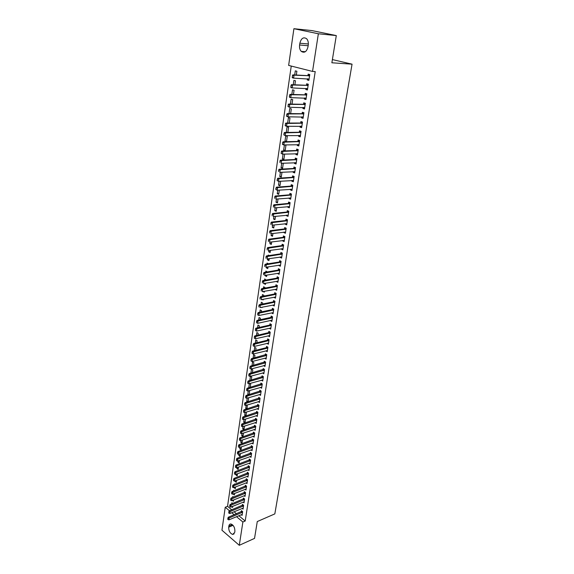 <?xml version="1.0" encoding="UTF-8"?>
<svg xmlns="http://www.w3.org/2000/svg" width="574" height="574" viewBox="0 0 574 574"><rect width="100%" height="100%" fill="white"/><g stroke="black" fill="none" stroke-linecap="round" stroke-linejoin="round"><path stroke-width="0.86" d="M291.248 66.067L227.541 506.311L225.238 507.251L229.464 510.781M288.643 65.407L293.91 28.7L318.362 33.766L312.536 71.427L288.643 65.407M318.362 33.766L336.299 35.581L311.854 30.573L293.91 28.7M336.299 35.581L331.872 62.781L352.056 64.166L274.831 513.895L257.274 521.551L254.533 538.39L239.286 545.3L221.944 530.218L225.238 507.251M352.056 64.166L332.396 59.581M293.249 84.744L293.895 80.367L295.474 80.79L294.878 84.809M307.477 89.601L305.798 89.537L307.42 89.982L308.303 84.227L306.674 83.79L306.451 85.268M305.798 89.537L305.971 88.432M290.415 104.073L291.133 99.166L292.697 99.618L292.03 104.102M304.572 108.515L302.9 108.493L304.5 108.967L305.368 103.306L303.768 102.839L303.546 104.303M302.9 108.493L303.058 107.467M287.624 123.066L288.421 117.648L289.963 118.136L289.231 123.058M301.716 127.112L300.058 127.127L301.637 127.629L302.491 122.068L300.905 121.566L300.683 123.015M300.058 127.127L300.202 126.18M286.562 141.19L284.962 141.226L286.347 141.699M284.962 141.226L285.752 135.83L287.273 136.339L286.483 141.692M298.911 145.394L297.253 145.444L298.817 145.975L299.657 140.508L298.093 139.977L297.87 141.412M297.253 145.444L297.389 144.576M283.936 158.948L282.351 159.012L283.85 159.558L284.632 154.248L284.216 154.097M282.351 159.012L283.061 154.141M296.148 163.375L294.505 163.454L296.048 164.013L296.873 158.639L295.323 158.08L295.108 159.5M294.505 163.454L294.627 162.664M281.36 176.412L279.782 176.512L281.26 177.086L281.978 172.243M279.782 176.512L280.392 172.336M293.429 181.054L291.8 181.169L293.321 181.757L294.139 176.469L292.281 177.309L277.787 178.241L278.885 178.665L293.981 177.495M291.8 181.169L291.908 180.451M292.388 177.287L292.604 175.881L294.139 176.469M278.828 193.603L277.249 193.725L278.72 194.328L279.344 190.102M277.249 193.725L277.766 190.224M290.76 198.446L289.138 198.59L290.645 199.207L291.441 194.005L289.927 193.395L289.705 194.851M289.138 198.59L289.231 197.944M276.331 210.514L274.767 210.665L276.216 211.297L276.754 207.659M274.767 210.665L275.183 207.817M288.134 215.559L286.519 215.731L288.012 216.369L288.794 211.254L287.294 210.615L287.079 212.064M286.519 215.731L286.605 215.15M273.877 227.153L272.313 227.34L273.755 227.986L274.2 224.936M272.313 227.34L272.643 225.116M285.551 232.391L283.936 232.592L285.414 233.259L286.189 228.222L284.711 227.562L284.489 228.997M283.936 232.592L284.015 232.083M271.459 243.534L269.909 243.742L271.33 244.416L271.696 241.919M269.909 243.742L270.146 242.128M283.004 248.951L281.404 249.188L282.86 249.877L283.628 244.919L282.157 244.237L281.942 245.665M281.404 249.188L281.475 248.736M269.077 259.656L267.534 259.893L268.941 260.589L269.228 258.637M267.534 259.893L267.685 258.874M268.151 255.695L268.245 255.078L269.192 255.538M280.499 265.26L278.907 265.511L280.349 266.228L281.102 261.349L279.653 260.639L279.438 262.06M278.907 265.511L278.964 265.131M266.738 275.534L265.202 275.793L266.594 276.51L266.802 275.082M265.202 275.793L265.267 275.341M265.733 272.169L265.898 271.05L267.269 271.918M278.038 281.303L276.453 281.583L277.881 282.322L278.62 277.522L277.185 276.79L276.969 278.196M263.043 291.52L264.277 292.18L264.413 291.262M263.351 288.385L263.588 286.778L264.966 287.509L264.879 288.105M275.613 297.095L274.035 297.404L275.448 298.164L276.173 293.436L274.759 292.683L274.559 294.003M261.457 307.312L262.002 307.614L262.067 307.19M261.012 304.342L261.313 302.261L262.684 303.007L262.533 304.033M273.224 312.643L271.653 312.981L273.052 313.756L273.769 309.106L272.363 308.331L272.169 309.637M258.702 320.041L259.075 317.508L260.431 318.276L260.216 319.718M270.813 327.969L269.314 328.314L270.698 329.11L271.402 324.532L270.01 323.736L269.816 325.035M256.435 335.503L256.872 332.525L258.207 333.315L257.941 335.151M268.367 343.08L267.003 343.417L268.374 344.228L269.062 339.722L267.692 338.911L267.498 340.195M254.203 350.728L254.698 347.32L256.026 348.131L255.695 350.355M266.257 358.004L264.729 358.284L266.085 359.123L266.767 354.675L265.41 353.849L265.217 355.119M252 365.717L252.56 361.893L253.873 362.718L253.486 365.322M262.497 372.935L263.832 373.782L264.506 369.412L263.165 368.565L262.971 369.821M249.834 380.476L250.451 376.264M250.465 376.257L251.749 377.089L251.312 380.06M260.345 387.4L261.615 388.232L262.275 383.92L260.948 383.059L260.754 384.307M249.231 394.166L247.76 394.603L248.162 394.876M247.76 394.603L248.298 390.901M248.879 390.736L249.661 391.253L249.166 394.575M258.214 401.642L259.434 402.46L260.079 398.213L258.766 397.337L258.573 398.578M247.186 408.028L245.722 408.48L246.526 409.04M245.722 408.48L246.181 405.323M247.279 404.993L247.057 408.875M256.112 415.676L257.274 416.48L257.92 412.297L256.614 411.4L256.427 412.634M245.17 421.689L243.713 422.163L244.883 422.995M243.713 422.163L244.101 419.529M244.983 422.966L245.557 419.063M254.045 429.51L255.157 430.299L255.789 426.173L254.497 425.262L254.311 426.482M243.182 435.157L241.733 435.644L242.974 436.549L243.491 433.04M241.733 435.644L242.041 433.528M251.993 443.135L253.062 443.917L253.686 439.849L252.409 438.923L252.223 440.136M241.224 448.43L239.781 448.933L241.015 449.858L241.46 446.809M239.781 448.933L240.018 447.311M249.977 456.567L251.003 457.334L251.62 453.331L250.35 452.391L250.171 453.589M239.293 461.518L237.858 462.041L239.078 462.974L239.458 460.377M237.858 462.041L238.023 460.9M247.982 469.805L248.972 470.558L249.582 466.612L248.327 465.658L248.14 466.849M237.385 474.425L235.957 474.963L237.17 475.911L237.485 473.751M235.957 474.963L236.058 474.289M246.016 482.856L246.971 483.602L247.566 479.706L246.325 478.738L246.146 479.921M235.512 487.147L234.092 487.699L235.283 488.661L235.541 486.931M234.572 484.399L234.644 483.896L235.046 484.212M244.079 495.721L244.998 496.453L245.586 492.614L244.352 491.638L244.18 492.808M232.42 500.406L233.431 501.238L233.625 499.925M232.664 497.407L232.793 496.51L233.489 497.077M242.163 508.399L243.053 509.131L243.634 505.342L242.415 504.352L242.235 505.515M227.541 506.311L231.767 509.834M234.077 511.757L236.524 513.795M238.806 515.696L245.198 521.02L315.219 71.578L312.536 71.427M241.216 514.677L242.084 515.402L242.666 511.642L241.453 510.645L241.274 511.8M231.666 506.763L232.513 507.459L232.678 506.347M231.717 503.85L231.882 502.759L232.714 503.441M243.118 502.085L244.022 502.817L244.603 499.007L243.383 498.017L243.204 499.179M233.166 494.006L234.357 494.975L234.579 493.453M233.618 490.928L233.718 490.225L234.271 490.67M245.048 489.306L245.981 490.053L246.576 486.185L245.335 485.209L245.155 486.386M236.445 480.804L235.024 481.349L236.223 482.311L236.51 480.366M235.024 481.349L235.089 480.912M246.999 476.355L247.968 477.102L248.571 473.184L247.322 472.223L247.143 473.406M238.339 467.997L236.904 468.52L238.117 469.467L238.468 467.093M236.904 468.52L237.04 467.616M248.98 463.211L249.984 463.971L250.594 459.996L249.338 459.049L249.152 460.24M240.255 454.995L238.813 455.512L240.04 456.438L240.456 453.618M238.813 455.512L239.021 454.127M250.982 449.873L252.029 450.647L252.653 446.615L251.376 445.682L251.197 446.888M242.199 441.815L240.75 442.317L241.991 443.228L242.472 439.949M240.75 442.317L241.03 440.445M253.012 436.348L254.11 437.13L254.734 433.04L253.45 432.122L253.263 433.334M244.172 428.448L242.716 428.929L243.964 429.826L244.524 426.073M242.716 428.929L243.067 426.554M255.078 422.622L256.212 423.418L256.851 419.264L255.552 418.36L255.365 419.587M246.174 414.887L244.711 415.346L245.708 416.042M244.711 415.346L245.134 412.455M246.468 412.039L246.016 415.942M257.159 408.688L258.35 409.499L258.996 405.28L257.683 404.397L257.496 405.631M248.205 401.126L246.734 401.57L247.344 401.987M246.734 401.57L247.236 398.141M248.083 397.89L248.628 398.263L248.112 401.75M259.276 394.546L260.517 395.371L261.177 391.095L259.85 390.22L259.663 391.468M250.264 387.163L248.972 387.708M248.786 387.586L249.374 383.611M249.676 383.525L250.702 384.2L250.235 387.342M261.414 380.196L262.72 381.036L263.387 376.695L262.053 375.834L261.859 377.096M250.91 373.122L251.505 369.096L252.804 369.929L252.395 372.72M264.757 365.329L263.609 365.638L264.958 366.477L265.633 362.072L264.284 361.233L264.09 362.503M253.098 358.248L253.629 354.632L254.942 355.45L254.583 357.867M267.154 350.549L265.862 350.879L267.226 351.704L267.914 347.227L266.544 346.409L266.35 347.686M255.315 343.144L255.782 339.952L257.109 340.748L256.815 342.786M269.586 335.553L268.151 335.89L269.529 336.701L270.225 332.152L268.847 331.356L268.654 332.64M257.568 327.804L257.97 325.049L259.312 325.824L259.075 327.467M256.693 321.512L256.521 322.681L256.693 321.512L258.027 320.981L271.882 317.96L270.878 317.4L257.03 320.407L258.027 320.981L257.683 323.327L271.574 320.263L270.476 320.679L271.868 321.462L272.578 316.848L271.186 316.066L270.985 317.365M259.85 312.22L260.194 309.917L261.55 310.678L261.371 311.904M274.415 304.902L272.844 305.224L274.243 305.992L274.968 301.3L273.554 300.539L273.353 301.852M262.261 299.449L263.136 299.929L263.236 299.262M262.174 296.392L262.447 294.548L263.818 295.287L263.703 296.098M276.819 289.231L275.24 289.526L276.661 290.272L277.393 285.508L275.965 284.769L275.764 286.096M265.575 283.377L264.047 283.649L265.432 284.374L265.604 283.204M264.542 280.306L264.736 278.942L266.071 280.04M279.265 273.31L277.673 273.583L279.115 274.307L279.854 269.464L278.412 268.747L278.196 270.16M267.9 267.627L266.365 267.879L267.764 268.582L268.008 266.896M266.365 267.879L266.472 267.14M266.939 263.968L267.068 263.093L268.367 263.739M281.748 257.138L280.148 257.382L281.604 258.085L282.358 253.163L280.901 252.474L280.686 253.895M280.148 257.382L280.212 256.965M270.261 251.627L268.718 251.85L270.132 252.531L270.454 250.314M268.718 251.85L268.912 250.537M269.378 247.358L270.002 247.272M284.274 240.707L282.666 240.922L284.137 241.597L284.898 236.603L283.427 235.928L283.212 237.363M282.666 240.922L282.738 240.441M272.664 235.376L271.107 235.577L272.535 236.237L272.944 233.46M271.107 235.577L271.387 233.654M286.835 224.004L285.221 224.197L286.706 224.85L287.488 219.77L285.996 219.124L285.78 220.567M285.221 224.197L285.307 223.652M275.097 218.866L273.533 219.038L274.975 219.677L275.47 216.333M273.533 219.038L273.906 216.498M289.44 207.035L287.818 207.192L289.318 207.824L290.114 202.665L288.607 202.041L288.385 203.49M287.818 207.192L287.911 206.583M277.572 202.091L276.001 202.235L277.464 202.844L278.038 198.92M276.001 202.235L276.467 199.056M292.094 189.786L290.458 189.915L291.979 190.518L292.783 185.273L291.054 186.069L291.262 184.677L292.783 185.273M290.458 189.915L290.566 189.233M280.09 185.043L278.512 185.158L279.983 185.739L280.657 181.212M278.512 185.158L279.072 181.319M294.785 172.25L293.142 172.344L294.677 172.925L295.502 167.586L293.96 167.02L293.745 168.433M293.142 172.344L293.257 171.59M282.645 167.716L281.059 167.802L282.552 168.361L283.312 163.203M281.059 167.802L281.719 163.274M297.519 154.42L295.875 154.485L297.425 155.037L298.258 149.606L296.701 149.068L296.485 150.496M295.875 154.485L295.997 153.66M285.242 150.101L283.649 150.151L285.156 150.689L285.945 145.33L284.761 144.921M283.649 150.151L284.417 144.928M300.302 136.289L298.652 136.318L300.224 136.842L301.07 131.324L299.492 130.815L299.269 132.257M298.652 136.318L298.789 135.414M287.89 132.199L286.921 132.429M286.283 132.221L287.079 126.775L288.614 127.277L287.854 132.415M303.137 117.857L301.472 117.849L303.065 118.337L303.926 112.726L302.326 112.246L302.103 113.702M301.472 117.849L301.623 116.866M289.016 113.609L289.77 108.45L291.319 108.917L290.631 113.623M306.021 99.101L304.342 99.058L305.956 99.517L306.832 93.806L305.217 93.354L304.988 94.825M304.342 99.058L304.507 97.989M291.829 94.452L292.51 89.802L294.075 90.247L293.45 94.502M308.948 80.023L307.262 79.944L308.891 80.367L309.788 74.563L308.152 74.139L307.922 75.625M307.262 79.944L307.442 78.789M294.692 74.957L295.294 70.846L296.88 71.255L296.32 75.036M299.858 43.229C301.199 38.257 303.445 36.758 306.609 38.716C308.023 40.266 308.568 42.39 308.245 45.095L307.973 46.889C306.624 51.796 304.392 53.296 301.285 51.395C299.843 49.859 299.276 47.728 299.592 45.002L299.858 43.229L308.346 43.976M245.198 521.02L242.881 522.01L239.286 545.3M234.723 532.371L232.714 534.451C230.059 533.397 228.717 530.979 228.689 527.19L228.854 526.093C229.112 524.629 229.794 523.926 230.899 523.99C233.546 525.059 234.874 527.484 234.888 531.266L234.723 532.371M231.774 512.711L234.214 514.756M236.495 516.665L242.881 522.01M227.957 518.466L227.813 519.42L227.957 518.466L229.162 517.978L228.287 517.239L242.12 511.19M242.242 514.376L228.883 519.872L229.162 517.978L242.58 512.216M227.813 519.42L228.883 519.872M228.287 517.239L227.806 518.344M228.883 512.108L228.739 513.063L228.883 512.108L230.088 511.613L229.22 510.882L243.089 504.905M243.204 508.105L229.808 513.529L230.088 511.613L243.541 505.924M228.739 513.063L229.808 513.529M229.22 510.882L228.739 511.986M229.815 505.708L229.679 506.67L229.815 505.708L231.028 505.213L230.152 504.481L244.065 498.569M244.18 501.784L230.748 507.136L231.028 505.213L244.517 499.588M229.679 506.67L230.748 507.136M230.152 504.481L229.672 505.586M230.755 499.258L230.619 500.227L230.755 499.258L231.975 498.763L231.092 498.038L245.048 492.191M245.155 495.419L231.688 500.7L231.975 498.763L245.493 493.209M230.619 500.227L231.688 500.7M231.092 498.038L230.612 499.136M231.702 492.757L231.566 493.74L231.702 492.757L232.929 492.262L232.04 491.545L246.045 485.769M246.138 489.012L232.642 494.214L232.929 492.262L246.483 486.788M231.566 493.74L232.642 494.214M232.04 491.545L231.559 492.643M232.657 486.214L232.513 487.204L232.657 486.214L233.883 485.719L232.994 485.008L247.042 479.297M247.129 482.562L233.596 487.685L233.883 485.719L247.473 480.316M232.513 487.204L233.596 487.685M232.994 485.008L232.513 486.099M233.625 479.627L233.475 480.617L233.625 479.627L234.852 479.125L233.955 478.422L248.047 472.782M248.126 476.061L234.565 481.112L234.852 479.125L248.477 473.801M233.475 480.617L234.565 481.112M233.955 478.422L233.475 479.505M234.594 472.99L234.443 473.988L234.594 472.99L235.828 472.488L234.924 471.785L249.059 466.217M249.13 469.51L235.534 474.483L235.828 472.488L249.482 467.236M234.443 473.988L235.534 474.483M234.924 471.785L234.443 472.868M235.562 466.303L235.419 467.308L235.562 466.303L236.804 465.801L235.9 465.105L250.085 459.609M250.149 462.917L236.51 467.81L236.804 465.801L250.501 460.628M235.419 467.308L236.51 467.81M235.9 465.105L235.412 466.188M236.545 459.566L236.402 460.578L236.545 459.566L237.794 459.064L236.883 458.368L251.111 452.951M251.168 456.28L237.493 461.087L237.794 459.064L251.52 453.969M236.402 460.578L237.493 461.087M236.883 458.368L236.395 459.451M237.536 452.778L237.392 453.804L237.536 452.778L238.784 452.276L237.873 451.587L252.151 446.249M252.194 449.593L238.49 454.321L238.784 452.276L252.553 447.268M237.392 453.804L238.49 454.321M237.873 451.587L237.385 452.664M238.533 445.948L238.389 446.974L238.533 445.948L239.788 445.438L238.87 444.757L253.191 439.49M253.227 442.855L239.487 447.498L239.788 445.438L253.586 440.509M238.389 446.974L239.487 447.498M238.87 444.757L238.382 445.833M239.545 439.06L239.387 440.1L239.545 439.06L240.8 438.558L239.875 437.876L254.246 432.688M254.268 436.068L240.492 440.624L240.8 438.558L254.634 433.707M239.387 440.1L240.492 440.624M239.875 437.876L239.387 438.945M240.556 432.122L240.398 433.169L240.556 432.122L241.812 431.619L240.886 430.945L255.301 425.836M255.322 429.23L241.511 433.7L241.812 431.619L255.688 426.855M240.398 433.169L241.511 433.7M240.886 430.945L240.398 432.014M241.575 425.133L241.417 426.188L241.575 425.133L242.838 424.624L241.905 423.956L256.37 418.927M256.377 422.342L242.529 426.726L242.838 424.624L256.743 419.946M241.417 426.188L242.529 426.726M241.905 423.956L241.417 425.025M242.601 418.094L242.443 419.156L242.601 418.094L243.871 417.585L242.938 416.925L257.446 411.974M257.446 415.404L243.563 419.702L243.871 417.585L257.812 412.993M242.443 419.156L243.563 419.702M242.938 416.925L242.443 417.987M243.634 410.998L243.476 412.067L243.634 410.998L244.911 410.489L243.972 409.836L258.53 404.971M258.515 408.415L244.596 412.62L244.911 410.489L258.888 405.99M243.476 412.067L244.596 412.62M243.972 409.836L243.476 410.891M244.682 403.852L244.524 404.928L244.682 403.852L245.959 403.343L245.012 402.69L259.627 397.911M259.599 401.377L245.643 405.488L245.959 403.343L259.972 398.93M244.524 404.928L245.643 405.488M245.012 402.69L244.524 403.744M245.729 396.648L245.572 397.732L245.729 396.648L247.014 396.139L246.067 395.493L260.725 390.801M260.689 394.281L246.698 398.306L247.014 396.139L261.062 391.82M245.572 397.732L246.698 398.306M246.067 395.493L245.572 396.541M246.791 389.394L246.626 390.485L246.791 389.394L248.076 388.878L247.121 388.239L261.837 383.633M261.787 387.134L247.76 391.059L248.076 388.878L262.167 384.652M246.626 390.485L247.76 391.059M247.121 388.239L246.626 389.287M247.853 382.083L247.695 383.181L247.853 382.083L249.152 381.566L248.19 380.935L262.957 376.415M262.892 379.938L248.829 383.762L249.152 381.566L263.272 377.434M247.695 383.181L248.829 383.762M248.19 380.935L247.695 381.975M248.929 374.714L248.772 375.819L248.929 374.714L250.228 374.198L249.267 373.574L264.083 369.139M264.004 372.684L249.905 376.415L250.228 374.198L264.392 370.158M248.772 375.819L249.905 376.415M249.267 373.574L248.772 374.607M250.013 367.288L249.848 368.408L250.013 367.288L251.319 366.772L250.35 366.155L265.217 361.814M265.123 365.373L250.989 369.003L251.319 366.772L265.518 362.833M249.848 368.408L250.989 369.003M250.35 366.155L249.855 367.188M251.103 359.805L250.938 360.931L251.103 359.805L252.417 359.288L251.441 358.678L266.365 354.431M265.927 357.961L252.086 361.534L252.417 359.288L266.652 355.45M250.938 360.931L252.086 361.534M251.441 358.678L250.946 359.704M252.208 352.264L252.043 353.397L252.208 352.264L253.521 351.747L252.538 351.137L266.25 347.722L267.52 346.99M267.398 350.585L253.191 354.014L253.521 351.747L267.793 348.009M252.043 353.397L253.191 354.014M252.538 351.137L252.043 352.163M253.313 344.665L253.148 345.813L253.313 344.665L254.634 344.142L253.651 343.546L267.391 340.231L268.682 339.492M268.546 343.108L254.296 346.431L254.634 344.142L268.948 340.511M253.148 345.813L254.296 346.431M253.651 343.546L253.148 344.565M254.433 337.01L254.268 338.165L254.433 337.01L255.76 336.486L254.763 335.898L268.546 332.676L269.859 331.937M269.701 335.575L255.423 338.789L255.76 336.486L270.103 332.956M254.268 338.165L255.423 338.789M254.763 335.898L254.268 336.909M255.559 329.289L255.387 330.452L255.559 329.289L256.887 328.766L255.889 328.185L269.708 325.071L271.043 324.324M270.871 327.984L256.549 331.09L256.887 328.766L271.272 325.343M255.387 330.452L256.549 331.09M255.889 328.185L255.394 329.196M270.878 317.4L272.234 316.654M271.882 317.96L272.449 317.666M256.521 322.681L257.683 323.327M257.03 320.407L256.528 321.418M257.841 313.669L257.669 314.853L257.841 313.669L259.175 313.146L258.171 312.572L272.062 309.673L273.439 308.92M273.231 312.615L258.831 315.499L259.175 313.146L273.64 309.938M257.669 314.853L258.831 315.499M258.171 312.572L257.669 313.576M258.989 305.77L258.817 306.954L258.989 305.77L260.338 305.239L259.326 304.679L273.253 301.881L274.652 301.128M274.422 304.844L259.986 307.614L260.338 305.239L274.838 302.146M259.326 304.679L258.824 305.677M260.151 297.798L259.979 299.004L260.151 297.798L261.507 297.267L260.488 296.715L274.451 294.031L275.872 293.278M275.628 297.009L261.156 299.671L261.507 297.267L276.044 294.29M260.488 296.715L259.986 297.712M261.328 289.77L261.148 290.982L261.328 289.77L262.684 289.239L261.658 288.693L275.656 286.125L277.106 285.357M276.833 289.117L262.325 291.657L262.684 289.239L277.256 286.376M261.658 288.693L261.156 289.683M262.505 281.676L262.325 282.896L262.505 281.676L263.868 281.145L262.842 280.607L276.876 278.153L278.347 277.378M278.06 281.16L263.509 283.578L263.868 281.145L278.483 278.397M262.842 280.607L262.332 281.59M263.696 273.518L263.516 274.745L263.696 273.518L265.066 272.98L264.026 272.456L278.117 270.11L279.603 269.342M279.287 273.145L264.7 275.441L265.066 272.98L279.717 270.354M264.026 272.456L263.523 273.432M264.894 265.296L264.714 266.53L264.894 265.296L266.271 264.757L265.231 264.234L279.366 262.009L280.865 261.235M280.528 265.059L265.906 267.233L266.271 264.757L280.966 262.246M265.231 264.234L264.722 265.202M266.106 257.001L265.927 258.25L266.106 257.001L267.484 256.463L266.436 255.947L280.586 253.844L282.143 253.062M281.784 256.908L267.118 258.96L267.484 256.463L282.214 254.081M266.436 255.947L265.934 256.915M267.326 248.642L267.147 249.898L267.326 248.642L268.711 248.104L267.656 247.595L281.891 245.607L283.434 244.825M283.047 248.7L268.338 250.616L268.711 248.104L283.484 245.844M267.656 247.595L267.154 248.556M268.56 240.212L268.374 241.482L268.56 240.212L269.945 239.674L268.89 239.179L283.111 237.32L284.733 236.524M284.317 240.42L269.572 242.206L269.945 239.674L284.754 237.543M268.89 239.179L268.381 240.126M269.794 231.717L269.608 232.994L269.794 231.717L271.193 231.171L270.124 230.683L284.388 228.954L286.039 228.158M285.594 232.068L270.813 233.726L271.193 231.171L286.046 229.169M270.124 230.683L269.622 231.631M271.05 223.143L270.856 224.434L271.05 223.143L272.449 222.604L271.38 222.124L285.68 220.524L287.359 219.72M286.892 223.659L272.069 225.18L272.449 222.604L287.337 220.732M271.38 222.124L270.871 223.064M272.306 214.504L272.119 215.802L272.306 214.504L273.712 213.958L272.636 213.492L286.978 212.021L288.693 211.21M288.191 215.178L273.332 216.563L273.712 213.958L288.643 212.229M272.636 213.492L272.126 214.425M273.576 205.793L273.389 207.106L273.576 205.793L274.989 205.248L273.906 204.789L288.284 203.447L290.042 202.636M289.504 206.626L274.609 207.867L274.989 205.248L289.963 203.648M273.906 204.789L273.396 205.714M274.86 197.011L274.666 198.331L274.86 197.011L276.281 196.459L275.19 196.014L289.605 194.808L291.398 193.983M290.831 198.001L275.893 199.106L276.281 196.459L291.291 195.002M275.19 196.014L274.681 196.932M292.03 186.528L290.939 186.098L276.481 187.16L277.579 187.605L292.625 186.285M290.939 186.098L292.152 186.507M275.958 189.485L275.972 188.078L275.778 189.413L277.185 190.267L275.778 189.413M292.166 189.305L277.185 190.267L277.579 187.605L276.151 188.15M276.481 187.16L275.972 188.078M277.264 180.566L277.457 179.217L277.077 180.487L278.49 181.355L277.077 180.487M293.508 180.537L278.49 181.355L278.885 178.665L277.457 179.217M293.508 180.545L293.099 180.387M277.787 178.241L277.271 179.145M278.77 170.213L278.577 171.569L278.77 170.213L280.205 169.66L279.1 169.237L293.63 168.455L295.495 167.63M294.871 171.705L279.811 172.372L280.205 169.66L295.337 168.627M294.864 171.734L294.362 171.533M279.1 169.237L278.584 170.141M280.098 161.122L279.897 162.492L280.098 161.122L281.54 160.569L280.421 160.16L295 159.522L296.866 158.711M296.234 162.786L281.138 163.303L281.54 160.569L296.715 159.687M296.227 162.844L295.667 162.614M280.421 160.16L279.911 161.057M281.432 151.959L281.231 153.337L281.432 151.959L282.882 151.407L281.762 151.005L296.371 150.51L298.243 149.714M297.619 153.803L282.48 154.162L282.882 151.407L298.1 150.675M281.231 153.337L282.48 154.162L281.045 153.272M297.605 153.882L296.988 153.617M281.762 151.005L281.246 151.895M282.781 142.718L282.58 144.11L282.781 142.718L284.238 142.165L283.111 141.778L297.762 141.426L299.635 140.644M299.011 144.741L283.829 144.942L284.238 142.165L299.492 141.584M282.58 144.11L283.829 144.942L282.702 144.555L282.394 144.045M298.989 144.849L298.322 144.548M283.111 141.778L282.595 142.653M284.144 133.398L283.936 134.797L284.144 133.398L285.601 132.838L284.467 132.465L299.162 132.271L301.041 131.496M300.41 135.6L285.192 135.643L285.601 132.838L300.898 132.422M299.334 132.235L300.496 132.594L299.363 132.221M283.936 134.797L285.192 135.643L283.75 134.739M300.389 135.737L299.664 135.399M284.467 132.465L283.958 133.333M285.515 123.991L285.307 125.412L285.515 123.991L286.978 123.439L285.838 123.073L300.568 123.03L302.462 122.269M301.831 126.38L286.562 126.266L286.978 123.439L302.319 123.173M301.902 123.353L300.776 122.987L301.917 123.345M285.307 125.412L286.562 126.266L285.429 125.893L285.12 125.347M301.802 126.545L301.02 126.172M285.838 123.073L285.328 123.934M286.9 114.513L286.691 115.941L286.9 114.513L288.37 113.953L287.222 113.595L301.996 113.709L303.89 112.963M303.259 117.082L287.954 116.802L288.37 113.953L303.754 113.853M286.691 115.941L287.954 116.802L286.806 116.443L286.498 115.876M303.223 117.275L302.383 116.866M287.222 113.595L286.706 114.448M288.292 104.942L288.083 106.384L288.292 104.942L289.77 104.382L288.622 104.038L303.431 104.317L305.332 103.578M304.694 107.711L289.353 107.259L289.77 104.382L305.196 104.446M304.794 104.612L303.639 104.274L304.794 104.612M288.083 106.384L289.353 107.259L287.89 106.326M304.658 107.934L303.768 107.482M288.622 104.038L288.105 104.884M289.705 95.291L289.49 96.748L289.705 95.291L291.19 94.732L290.028 94.394L304.88 94.839L306.781 94.114M306.15 98.254L290.76 97.637L291.19 94.732L306.652 94.961M289.49 96.748L290.76 97.637L289.605 97.3L289.296 96.69M306.107 98.506L305.153 98.01M290.028 94.394L289.511 95.234M291.126 85.555L290.91 87.026L291.126 85.555L292.611 84.995L291.449 84.672L306.337 85.275L308.252 84.572M307.614 88.712L292.188 87.922L292.611 84.995L308.123 85.397M290.91 87.026L292.188 87.922L291.018 87.6L290.717 86.968M307.571 88.999L306.559 88.453M291.449 84.672L290.932 85.504M292.561 75.732L292.338 77.21L292.561 75.732L294.053 75.165L292.876 74.864L307.808 75.632L309.73 74.943M309.092 79.09L293.623 78.121L294.053 75.165L309.601 75.746M292.338 77.21L293.623 78.121L292.446 77.813L292.144 77.16M309.042 79.406L307.973 78.817M292.876 74.864L292.36 75.682M228.689 527.19L233.03 525.325M228.854 526.093L232.291 524.622M299.592 45.002L308.152 45.741M242.228 512.467L241.353 511.75M242.049 512.568L241.173 511.85M243.197 506.175L242.314 505.457M243.01 506.275L242.135 505.565M244.165 499.839L243.283 499.129M243.986 499.94L243.103 499.229M245.141 493.461L244.259 492.757M244.962 493.561L244.079 492.858M246.131 487.039L245.242 486.336M245.945 487.139L245.062 486.436M247.121 480.567L246.232 479.871M246.942 480.668L246.045 479.964M248.119 474.045L247.222 473.356M247.939 474.146L247.042 473.457M249.13 467.487L248.226 466.798M248.944 467.58L248.047 466.892M250.142 460.872L249.238 460.19M249.963 460.972L249.051 460.283M251.161 454.213L250.25 453.539M250.982 454.314L250.07 453.632M252.194 447.505L251.276 446.837M252.008 447.605L251.096 446.931M253.227 440.753L252.309 440.086M253.048 440.846L252.122 440.179M254.275 433.944L253.349 433.284M254.088 434.037L253.163 433.377M255.322 427.092L254.397 426.432M255.136 427.185L254.21 426.525M256.384 420.19L255.452 419.537M256.198 420.276L255.265 419.623M257.453 413.23L256.513 412.584M257.267 413.323L256.327 412.677M258.53 406.22L257.582 405.581M258.336 406.313L257.396 405.675M259.606 399.16L258.659 398.528M259.419 399.253L258.472 398.614M260.704 392.049L259.749 391.418M260.51 392.135L259.563 391.511M261.801 384.881L260.84 384.257M261.608 384.967L260.653 384.343M262.906 377.663L261.945 377.046M262.72 377.749L261.758 377.132M264.026 370.388L263.057 369.778M263.832 370.474L262.863 369.864M265.145 363.055L264.176 362.452M264.958 363.141L263.983 362.538M266.279 355.672L265.303 355.076M266.092 355.758L265.109 355.155M267.419 348.231L266.436 347.643M267.233 348.31L266.25 347.722M268.575 340.734L267.584 340.145M268.381 340.812L267.391 340.231M269.73 333.178L268.74 332.597M269.536 333.257L268.546 332.676M270.899 325.558L269.902 324.992M270.706 325.637L269.708 325.071M272.076 317.888L271.072 317.322M273.26 310.154L272.255 309.594M273.066 310.225L272.062 309.673M274.458 302.354L273.446 301.809M274.264 302.433L273.253 301.881M275.663 294.505L274.645 293.96M275.47 294.577L274.451 294.031M276.876 286.584L275.85 286.053M276.682 286.656L275.656 286.125M278.103 278.605L277.07 278.081M277.909 278.677L276.876 278.153L277.916 278.677M279.337 270.562L278.297 270.045M279.136 270.634L278.103 270.11L279.158 270.627M280.578 262.454L279.538 261.945M279.366 262.009L280.406 262.519L279.337 262.009M281.834 254.282L280.786 253.78M281.633 254.347L280.586 253.844M283.097 246.045L282.042 245.55M282.896 246.11L281.848 245.615M284.374 237.736L283.312 237.256M284.173 237.801L283.111 237.32M285.658 229.37L284.589 228.89M285.457 229.428L284.388 228.954M286.95 220.925L285.881 220.459M286.749 220.99L285.68 220.524M288.256 212.416L287.179 211.957M288.055 212.48L286.978 212.021M289.569 203.842L288.485 203.39M289.368 203.899L288.284 203.447M290.896 195.189L289.805 194.751M290.695 195.246L289.605 194.808M292.238 186.471L291.14 186.041M293.587 177.675L292.482 177.258M293.379 177.732L292.281 177.309M294.943 168.813L293.838 168.397M294.742 168.864L293.63 168.455M296.313 159.873L295.201 159.472M296.112 159.924L295 159.522M297.698 150.854L296.579 150.46M297.497 150.905L296.371 150.51M299.09 141.764L297.963 141.383M298.889 141.807L297.762 141.426M300.295 132.637L299.162 132.271M301.709 123.388L300.568 123.03M303.352 114.018L302.204 113.674M303.144 114.061L301.996 113.709M304.586 104.655L303.431 104.317M306.251 95.126L305.088 94.796M306.042 95.162L304.88 94.839M307.714 85.555L306.545 85.239M307.506 85.591L306.337 85.275M309.192 75.904L308.023 75.603M308.984 75.94L307.808 75.632M232.714 534.451L234.156 533.82M301.285 51.395L305.339 51.71M281.669 254.339L280.621 253.837M282.946 246.103L281.891 245.607M284.23 237.794L283.169 237.306M285.522 229.421L284.46 228.94M286.828 220.976L285.759 220.509M288.141 212.466L287.065 212.007M289.468 203.878L288.385 203.433M290.803 195.225L289.712 194.787M293.508 177.703L292.403 177.287M294.878 168.835L293.766 168.426M296.256 159.895L295.144 159.493M297.655 150.876L296.528 150.481M299.054 141.778L297.928 141.398M303.337 114.025L302.189 113.674"/></g></svg>
